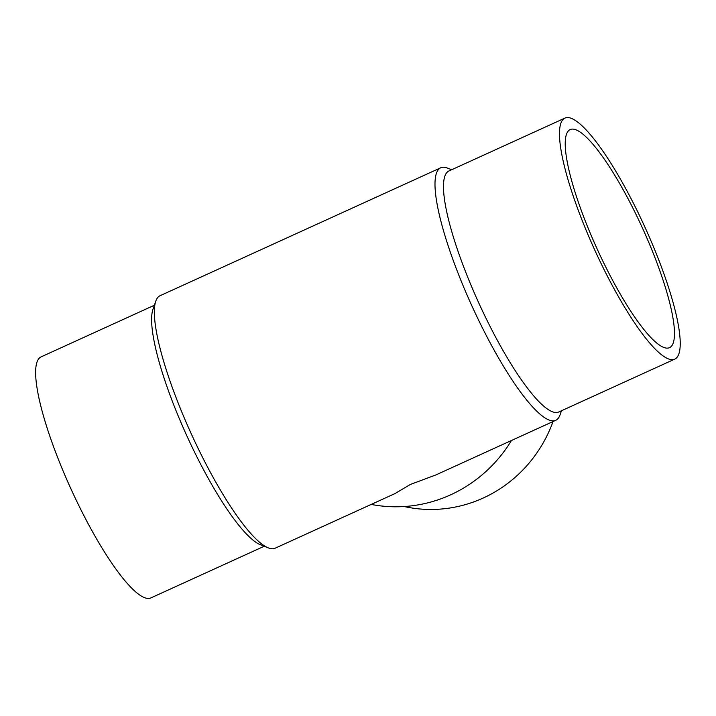 <?xml version="1.0" encoding="UTF-8"?>
<svg xmlns="http://www.w3.org/2000/svg" width="716" height="716" viewBox="0 0 716 716"><rect width="100%" height="100%" fill="white"/><g stroke="black" fill="none" stroke-linecap="round" stroke-linejoin="round"><path stroke-width="1.07" d="M650.477 246.474A119.823 24.953 -114.5 0 1 669.55 347.645A119.823 24.953 -114.5 0 1 589.223 230.749A119.823 24.953 -114.5 0 1 570.151 129.587A119.823 24.953 -114.5 0 1 650.477 246.474M561.487 410.76L560.064 414.841A138.743 28.891 -114.5 0 1 555.786 420.283L435.937 474.914L410.322 484.481L395.008 493.575L275.159 548.205A138.743 28.891 -114.5 0 1 268.24 547.856A138.743 28.891 -114.5 0 1 182.15 412.855A138.743 28.891 -114.5 0 1 155.793 301.159A138.743 28.891 -114.5 0 1 160.071 295.717L440.698 167.795A138.743 28.891 -114.5 0 1 447.616 168.144L451.635 169.746M555.786 420.283A138.743 28.891 -114.5 0 1 462.787 284.941A138.743 28.891 -114.5 0 1 440.698 167.795M371.21 504.422A138.743 133.82 -75.6 0 0 511.475 440.483M404.128 506.525A132.433 127.743 -75.6 0 0 553.038 421.545M264.231 546.254L150.933 597.896A132.433 27.575 -114.5 0 1 62.158 468.694A132.433 27.575 -114.5 0 1 41.081 356.881L154.37 305.24M268.24 547.856L260.329 544.697A132.433 27.575 -114.5 0 1 178.15 415.826A132.433 27.575 -114.5 0 1 152.991 309.205L155.793 301.159M674.776 359.119L558.784 411.986A132.433 27.575 -114.5 0 1 470.009 282.793A132.433 27.575 -114.5 0 1 448.932 170.981L564.924 118.104A132.433 27.575 -114.5 0 1 644.946 227.178A132.433 27.575 -114.5 0 1 674.776 359.119A132.433 27.575 -114.5 0 1 586.001 229.917A132.433 27.575 -114.5 0 1 564.924 118.104"/></g></svg>
